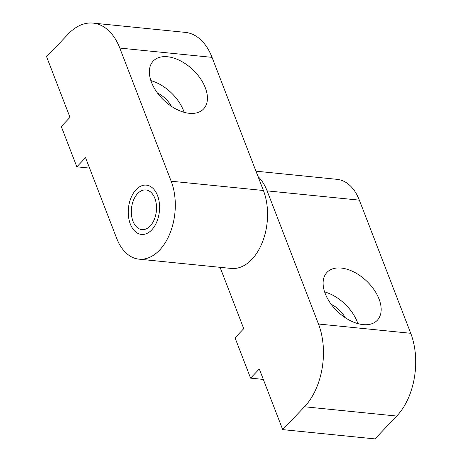 <?xml version="1.0" encoding="UTF-8"?>
<svg xmlns="http://www.w3.org/2000/svg" width="462" height="462" viewBox="0 0 462 462"><rect width="100%" height="100%" fill="white"/><g stroke="black" fill="none" stroke-linecap="round" stroke-linejoin="round"><path stroke-width="0.69" d="M258.027 176.53A49.625 31.15 95.7 0 1 267.111 190.87L318.485 324.012A59.552 37.382 95.7 0 1 304.493 406.762L282.698 429.62L374.948 438.9L396.743 416.048A59.552 37.382 -84.3 0 0 410.735 333.293L359.361 200.15A49.625 31.15 -84.3 0 0 337.081 179.343L255.965 171.177M331.167 304.267A21.119 12.797 -136.4 0 1 345.212 317.66M341.227 268.058A34.737 21.05 -136.4 0 1 374.047 289.714A34.737 21.05 -136.4 0 1 377.275 320.31A34.737 21.05 -136.4 0 1 363.051 324.613A34.737 21.05 -136.4 0 1 330.232 302.957A34.737 21.05 -136.4 0 1 327.004 272.361A34.737 21.05 -136.4 0 1 341.227 268.058M324.619 291.909A34.737 21.05 -136.4 0 1 357.865 323.619M282.698 429.62L259.303 368.994L250.583 378.135L235.025 337.803L243.74 328.661L220.074 267.319M250.583 378.135L263.323 379.418M137.664 193.561A19.93 12.509 -84.3 0 0 131.52 215.2A19.93 12.509 -84.3 0 0 141.926 229.608A19.93 12.509 -84.3 0 0 150.185 226.005A19.93 12.509 -84.3 0 0 156.323 204.36A19.93 12.509 -84.3 0 0 145.917 189.951A19.93 12.509 -84.3 0 0 137.664 193.561M136.14 189.616A24.775 15.552 95.7 0 1 146.402 185.129A24.775 15.552 95.7 0 1 159.338 203.043A24.775 15.552 95.7 0 1 151.703 229.943A24.775 15.552 95.7 0 1 141.441 234.43A24.775 15.552 95.7 0 1 128.505 216.516A24.775 15.552 95.7 0 1 136.14 189.616A24.775 15.552 95.7 0 1 146.402 185.129A24.775 15.552 95.7 0 1 159.338 203.043A24.775 15.552 95.7 0 1 151.703 229.943A24.775 15.552 95.7 0 1 141.441 234.43A24.775 15.552 95.7 0 1 128.505 216.516A24.775 15.552 95.7 0 1 136.14 189.616M138.952 259.159L231.202 268.439A49.625 31.15 -84.3 0 0 251.761 259.459A49.625 31.15 -84.3 0 0 263.421 190.5L212.041 57.357A59.552 37.382 -84.3 0 0 185.308 32.38L93.058 23.1A59.552 37.382 95.7 0 1 119.791 48.071L171.165 181.214A49.625 31.15 95.7 0 1 159.511 250.173A49.625 31.15 95.7 0 1 138.952 259.159A49.625 31.15 95.7 0 1 116.678 238.346L85.551 157.686L76.831 166.828L61.273 126.496L69.987 117.354L46.598 56.734L68.393 33.876A59.552 37.382 95.7 0 1 93.058 23.1M189.299 113.305A34.737 21.05 -136.4 0 1 156.485 91.649A34.737 21.05 -136.4 0 1 153.251 61.053A34.737 21.05 -136.4 0 1 167.475 56.751A34.737 21.05 -136.4 0 1 200.294 78.407A34.737 21.05 -136.4 0 1 203.528 109.003A34.737 21.05 -136.4 0 1 189.299 113.305M150.866 80.602A34.737 21.05 -136.4 0 1 184.113 112.312M157.415 92.96A21.119 12.797 -136.4 0 1 171.46 106.352M89.576 168.11L76.831 166.828M267.111 190.87L359.361 200.15M304.493 406.762L396.743 416.048M318.485 324.012L410.735 333.293M263.421 190.5L171.165 181.214M212.041 57.357L119.791 48.071"/></g></svg>
